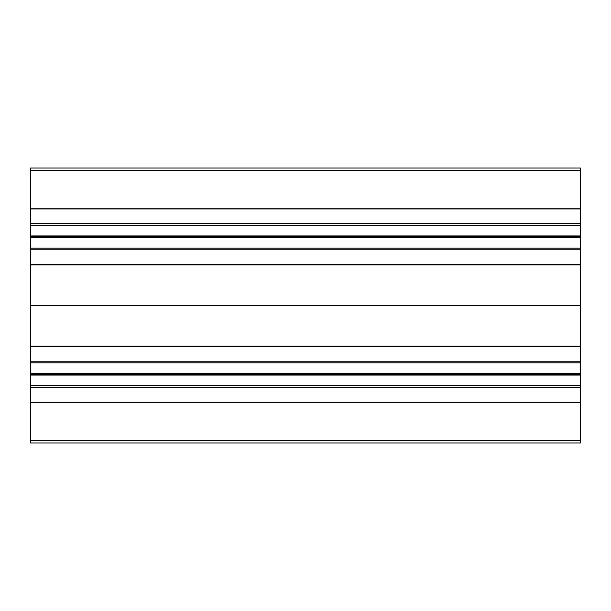 <?xml version="1.0" encoding="UTF-8"?>
<svg xmlns="http://www.w3.org/2000/svg" width="611" height="611" viewBox="0 0 611 611"><rect width="100%" height="100%" fill="white"/><g stroke="black" fill="none" stroke-linecap="round" stroke-linejoin="round"><path stroke-width="0.92" d="M30.55 208.733L30.55 442.975L580.45 442.975L580.45 168.025L30.55 168.025L30.55 208.733L580.45 208.733M30.55 442.975L580.45 442.975M30.55 402.382L580.45 402.382M30.55 385.648L580.45 385.648M30.55 375.078L580.45 375.078M30.55 374.238L580.45 374.238M30.55 373.397L580.45 373.397M30.55 362.827L580.45 362.827M30.55 264.907L580.45 264.907M30.55 248.173L580.45 248.173M30.55 237.603L580.45 237.603M30.55 236.763L580.45 236.763M30.55 235.922L580.45 235.922M30.55 225.352L580.45 225.352M30.55 440.226L580.45 440.226M30.55 387.267L580.45 387.267M30.55 361.208L580.45 361.208M30.55 346.452L580.45 346.452M30.55 346.208L580.45 346.208M30.55 305.5L580.45 305.5M30.55 264.548L580.45 264.548M30.55 249.792L580.45 249.792M30.55 223.733L580.45 223.733M30.55 208.977L580.45 208.977M30.55 170.775L580.45 170.775"/></g></svg>
